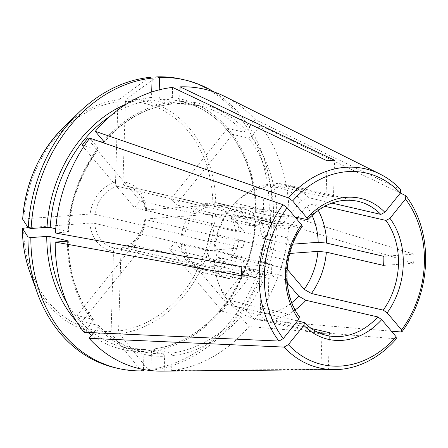 <?xml version="1.0" encoding="UTF-8"?>
<svg xmlns="http://www.w3.org/2000/svg" width="448" height="448" viewBox="0 0 448 448"><rect width="100%" height="100%" fill="white"/><g stroke="black" fill="none" stroke-linecap="round" stroke-linejoin="round"><path stroke-width="0.34" stroke-dasharray="2.24 1.68" d="M391.423 331.178L254.458 319.788L246.17 309.977L243.566 308.157A126.241 101.483 103 0 0 273.403 225.652L276.606 225.826L288.764 224.93L413.627 263.217L383.566 265.423M287.118 269.153L286.81 268.783L287.062 260.215A28.689 23.066 103 0 0 288.826 253.518L289.75 253.45M144.911 219.313C141.792 234.5 134.327 243.925 122.522 247.57L123.066 247.57C121.867 247.531 121.167 248.528 120.971 250.544A35.006 28.14 103 0 0 146.378 218.96C144.822 219.117 144.547 219.341 145.538 219.632L235.323 240.414L238.627 240.173L265.227 246.327A4021.69 578.726 -178.3 0 1 261.867 247.279A28.689 23.066 103 0 1 260.103 253.977L258.39 262.203L286.81 268.783M258.39 262.203A5045.667 1545.774 38.8 0 1 258.955 263.676A35.577 28.599 103 0 0 265.227 246.327M243.566 308.157L227.601 304.461L174.899 242.077L230.098 254.856L232.35 257.522L258.955 263.676M227.601 304.461A126.241 101.483 -77 0 1 222.124 311.27L238.084 314.966L240.694 316.786L248.976 326.598L396.312 338.856M222.124 311.27L169.422 248.886L224.622 261.666L226.873 264.331L253.478 270.486A5045.667 1545.774 38.8 0 0 252.907 269.013L281.327 275.593L287.218 282.565M174.899 242.077A31.562 25.368 -77 0 1 169.422 248.886M88.525 139.826L140.235 201.034A31.562 25.368 -77 0 0 134.753 207.844L82.051 145.46M140.235 201.034L195.434 213.814L193.183 211.148L219.783 217.308A5045.673 1545.774 38.8 0 1 222.04 219.173L230.552 218.994L257.51 225.232L250.46 225.753L222.04 219.173M250.46 225.753L233.072 205.173A63820.434 19551.795 -141.2 0 1 235.144 203.19L295.008 217.05M89.124 139.02L98.879 141.277M149.229 77.426A500074.114 288619.778 -94.2 0 0 118.821 99.719L117.919 101.987L115.528 182.442C115.606 184.526 116.234 185.825 117.421 186.346L207.206 207.127L207.323 203.118L233.929 209.272A4021.69 2321.133 -94.2 0 1 236.029 216.692L262.987 222.93L264.034 187.583A63820.434 36834.218 85.8 0 1 268.828 184.061L326.021 197.299L327.107 160.793M326.021 197.299A68.858 55.35 -77 0 1 333.502 196.75L334.583 160.244M179.945 90.905L179.631 101.629L178.433 103.611M159.219 89.835L159.012 96.858L160.278 99.434L178.231 103.589A126.241 101.483 103 0 1 199.259 105.666L178.427 103.611M156.705 76.877A500074.114 288619.778 -94.2 0 0 126.297 99.17A118.614 95.351 -77 0 1 215.746 205.061A506162.849 72837.167 -178.3 0 1 269.276 210.134A148.047 119.011 103 0 0 182.011 79.29M145.214 210.252L145.807 210.549C144.816 210.258 145.096 210.034 146.647 209.877L212.89 205.016A116.133 93.352 103 0 0 125.395 101.438L126.297 99.17M125.395 101.438L123.004 181.894C123.082 183.977 123.71 185.276 124.902 185.797L214.682 206.578L214.805 202.569L241.405 208.723A4021.69 2321.133 -94.2 0 1 243.505 216.143L270.463 222.382L271.51 187.034A63820.434 36834.218 85.8 0 1 276.304 183.512L333.502 196.75M110.309 116.088A126.241 101.483 -77 0 1 152.796 99.982L151.536 97.406L151.693 92.03M152.796 99.982L170.755 104.138A126.241 101.483 103 0 0 103.97 141.792M172.592 87.41L172.15 102.178L171.024 104.149C145.785 107.43 123.441 120.142 103.992 142.29M321.989 333.222L320.902 369.734A105.717 84.98 -77 0 0 328.384 369.186L329.465 332.674M311.31 328.474L272.272 319.435A63820.434 36834.218 85.8 0 1 267.753 313.757A64.221 51.626 103 0 0 291.838 302.652M144.95 219.318L145.538 219.632A31.562 25.368 103 0 1 123.066 247.57L212.85 268.352L212.733 272.362L239.333 278.522A4021.69 2321.133 -94.2 0 0 241.842 272.171L268.8 278.41L267.753 313.757M120.971 250.544L118.58 330.999A116.133 93.352 103 0 0 212.621 214.099L215.477 214.138A506162.849 72837.167 -178.3 0 1 269.007 219.218L271.886 219.884L255.987 221.054L255.444 221.497L273.403 225.652M215.477 214.138A118.614 95.351 -77 0 1 119.342 333.654L118.58 330.999M119.342 333.654A506156.409 292130.199 -94.2 0 0 148.019 369.622L150.898 370.289L151.469 350.98L152.869 349.014L170.822 353.175L172.088 355.751L171.651 370.518A143.455 115.321 103 0 0 248.976 326.598M255.024 221.273C252.476 285.012 204.445 344.462 152.594 349.003L152.869 349.014A126.241 101.483 -77 0 0 255.444 221.497L255.046 221.29M328.384 369.186L171.651 370.518M400.742 189.666L255.119 119.599L246.215 130.67L243.516 132.065L227.55 128.369L170.912 198.783L226.111 211.562A31.562 25.368 103 0 0 217.146 206.993A31.562 25.368 103 0 0 214.682 206.578M282.878 223.373L275.828 223.888L248.87 217.65L254.458 216.793L282.878 223.373L301.566 200.144A63820.434 32539.657 139.8 0 1 308.997 197.77L331.89 203.073M254.458 216.793A5045.673 2572.601 -40.2 0 0 255.13 214.715A35.577 28.599 103 0 0 244.653 209.238A35.577 28.599 103 0 0 241.405 208.723M226.111 211.562L228.53 208.555L255.13 214.715M217.146 206.993L127.361 186.211A31.562 25.368 103 0 1 145.807 210.549L235.592 231.33L238.896 231.09A35.577 28.599 103 0 0 233.626 214.586L231.207 217.594L176.008 204.82L232.652 134.406L248.612 138.102L251.311 136.702L260.221 125.63L400.355 193.06M233.626 214.586L260.226 220.746A5045.667 2572.601 -40.2 0 1 259.554 222.824L287.974 229.404L296.498 218.814M312.038 215.382A64.221 51.626 103 0 0 306.662 206.175L297.461 217.616M306.662 206.175A63820.434 32539.657 139.8 0 1 314.093 203.806L324.733 206.27M170.912 198.783A31.562 25.368 -77 0 1 176.008 204.82M227.55 128.369A126.241 101.483 -77 0 1 232.652 134.406M77.006 315.521L133.65 245.106A31.562 25.368 -77 0 0 138.746 251.138L82.102 321.552A126.241 101.483 -77 0 1 77.006 315.521L93.352 319.463M82.102 321.552L98.42 325.461M98.426 325.444C110.902 338.946 125.535 347.682 142.318 351.646A126.241 101.483 103 0 1 98.062 325.248L98.022 327.258L93.621 332.73M138.746 251.138L193.945 263.917L191.526 266.924L218.131 273.084A5045.673 2572.601 -40.2 0 0 220.489 271.393L248.909 277.973L230.222 301.202A63820.434 32539.657 139.8 0 0 232.103 305.726L297.539 320.874M28.118 227.64L89.852 223.11L94.679 223.362L184.464 244.149L181.16 244.39L207.76 250.55A4021.69 578.726 -178.3 0 0 215.734 250.667L242.693 256.906L213.59 259.045A63820.434 9183.804 1.7 0 0 214.458 260.4L271.65 273.638L241.595 275.845M271.65 273.638A68.858 55.35 -77 0 1 271.925 264.555L241.864 266.762M55.479 232.999L68.572 231.862M55.765 228.788L68.174 231.661A126.241 101.483 103 0 1 98.017 149.156L98.515 149.066M117.919 101.987A116.133 93.352 103 0 0 23.878 218.893L22.68 219.234M23.878 218.893L90.121 214.026L94.948 214.284L184.733 235.066L181.429 235.306L208.034 241.466A4021.69 578.726 -178.3 0 0 216.003 241.584L242.962 247.822L213.858 249.962A63820.434 9183.804 1.7 0 0 214.726 251.317L271.925 264.555M413.627 263.217A105.717 84.98 -77 0 0 413.896 254.134L383.835 256.34M146.378 218.96L212.621 214.099M261.867 247.279L288.826 253.518M115.237 367.758A148.047 119.011 103 0 0 140.538 370.171A506156.409 292130.199 -94.2 0 1 111.86 334.202L111.104 331.548L113.49 251.093C113.686 249.077 114.386 248.086 115.59 248.119L205.374 268.901L205.251 272.91L231.857 279.07A4021.69 2321.133 -94.2 0 0 234.366 272.72L261.324 278.958L260.277 314.306A64.221 51.626 103 0 1 230.222 301.202M193.945 263.917A31.562 25.368 103 0 0 202.91 268.486L115.59 248.119A31.562 25.368 103 0 1 113.126 247.705A31.562 25.368 103 0 1 94.679 223.362M244.065 263.374L243.813 271.936L215.393 265.356L217.106 257.13L244.065 263.374A28.689 23.066 103 0 1 242.693 256.906M143.461 369.499L143.993 351.529L145.387 349.563L163.346 353.724L164.612 356.3L164.17 371.067A143.455 115.321 103 0 1 161.694 371.123M163.346 353.724A126.241 101.483 103 0 1 142.318 351.646L124.365 347.491L145.387 349.563A126.241 101.483 -77 0 1 124.365 347.491A126.241 101.483 -77 0 1 93.352 333.066M268.8 278.41A28.689 23.066 103 0 0 274.277 276.108L281.327 275.593M84.213 145.958L98.017 149.156L98.067 147.952L89.785 138.141M214.726 251.317A68.858 55.35 103 0 1 229.667 210.006A63820.434 19551.795 -141.2 0 0 227.595 211.982L244.978 232.562L244.726 241.125A28.689 23.066 103 0 0 242.962 247.822M227.595 211.982A64.221 51.626 103 0 0 213.858 249.962M269.276 210.134L272.154 210.801L256.256 211.971L255.718 212.414L273.672 216.574L276.875 216.742L289.033 215.852A143.455 115.321 103 0 0 260.221 125.63M255.315 212.212L255.718 212.414A126.241 101.483 -77 0 0 181.3 101.511A126.241 101.483 -77 0 0 160.278 99.434M301.566 200.144A64.221 51.626 103 0 0 271.51 187.034M275.828 223.888A28.689 23.066 103 0 0 272.362 222.718A28.689 23.066 103 0 0 270.463 222.382M308.997 197.77A68.858 55.35 103 0 0 286.076 184.666A68.858 55.35 103 0 0 276.304 183.512M272.154 210.801A148.047 119.011 103 0 0 213.948 91.935M148.019 369.622A148.047 119.011 103 0 0 269.007 219.218M150.898 370.289A148.047 119.011 103 0 0 271.886 219.884M238.896 231.09L265.502 237.25A4021.69 578.726 -178.3 0 1 262.136 238.196L289.094 244.434A28.689 23.066 103 0 0 287.722 237.972L287.974 229.404M289.094 244.434L292.774 244.166M318.22 210.336A68.858 55.35 103 0 0 314.093 203.806M248.909 277.973L255.959 277.452A28.689 23.066 103 0 0 259.426 278.622A28.689 23.066 103 0 0 261.324 278.958M232.103 305.726A68.858 55.35 103 0 0 255.018 318.836A68.858 55.35 103 0 0 264.79 319.984A63820.434 36834.218 85.8 0 1 260.277 314.306M207.206 207.127A31.562 25.368 103 0 0 195.434 213.814M207.323 203.118A35.577 28.599 103 0 0 193.183 211.148M236.029 216.692A28.689 23.066 103 0 0 230.552 218.994M233.929 209.272A35.577 28.599 103 0 0 219.783 217.308M262.987 222.93A28.689 23.066 103 0 0 257.51 225.232M264.034 187.583A64.221 51.626 103 0 0 235.71 202.451A64.221 51.626 103 0 0 233.072 205.173M268.828 184.061A68.858 55.35 103 0 0 238.185 200.049A68.858 55.35 103 0 0 235.144 203.19M215.734 250.667A28.689 23.066 103 0 0 217.106 257.13M243.813 271.936L225.126 295.165A64.221 51.626 103 0 1 217.594 280.722L218.758 283.97A68.858 55.35 103 0 0 227.007 299.695L299.426 316.714M213.59 259.045A64.221 51.626 103 0 0 217.594 280.722M259.426 278.622L232.462 272.384A28.689 23.066 103 0 1 229.001 271.214L255.959 277.452M232.462 272.384A28.689 23.066 103 0 0 234.366 272.72M241.842 272.171A28.689 23.066 103 0 0 247.318 269.87L274.277 276.108M215.746 205.061L212.89 205.016M248.87 217.65A28.689 23.066 103 0 0 245.403 216.479A28.689 23.066 103 0 0 243.505 216.143M216.003 241.584A28.689 23.066 103 0 1 217.767 234.886L244.726 241.125M202.91 268.486A31.562 25.368 103 0 0 205.374 268.901M133.65 245.106L188.849 257.88L186.43 260.893L213.03 267.047A5045.673 2572.601 -40.2 0 0 215.393 265.356M184.464 244.149A31.562 25.368 103 0 0 188.849 257.88M230.098 254.856A31.562 25.368 103 0 0 235.323 240.414M212.85 268.352A31.562 25.368 103 0 0 224.622 261.666M181.16 244.39A35.577 28.599 103 0 0 186.43 260.893M207.76 250.55A35.577 28.599 103 0 0 213.03 267.047M212.733 272.362A35.577 28.599 103 0 0 226.873 264.331M239.333 278.522A35.577 28.599 103 0 0 253.478 270.486M252.907 269.013L247.318 269.87M134.753 207.844L189.958 220.623A31.562 25.368 103 0 0 184.733 235.066M189.958 220.623L187.706 217.958A35.577 28.599 103 0 0 181.429 235.306M217.767 234.886L216.558 225.982A5045.673 1545.774 38.8 0 0 214.306 224.118A35.577 28.599 103 0 0 208.034 241.466M187.706 217.958L214.306 224.118M232.35 257.522A35.577 28.599 103 0 0 238.627 240.173M228.53 208.555A35.577 28.599 103 0 0 218.053 203.078A35.577 28.599 103 0 0 214.805 202.569M235.592 231.33A31.562 25.368 103 0 0 231.207 217.594M262.136 238.196A28.689 23.066 103 0 0 260.764 231.728L287.722 237.972M265.502 237.25A35.577 28.599 103 0 0 260.226 220.746M259.554 222.824L260.764 231.728M191.526 266.924A35.577 28.599 103 0 0 202.003 272.401A35.577 28.599 103 0 0 205.251 272.91M229.001 271.214L220.489 271.393M218.131 273.084A35.577 28.599 103 0 0 228.609 278.561A35.577 28.599 103 0 0 231.857 279.07M254.458 319.788A143.455 115.321 103 0 0 288.764 224.93M413.896 254.134L289.033 215.852M140.538 370.171L143.422 370.838M255.119 119.599A143.455 115.321 103 0 0 225.221 96.684M320.902 369.734L164.17 371.067M264.79 319.984L317.694 332.231M272.272 319.435A68.858 55.35 103 0 0 295.176 309.898M214.458 260.4A68.858 55.35 103 0 0 218.758 283.97M229.667 210.006L301.493 226.632L302.249 226.486M260.103 253.977L287.062 260.215M67.906 241.119A126.241 101.483 103 0 0 92.966 319.211L92.926 321.227L84.022 332.298M227.007 299.695A63820.434 32539.657 139.8 0 1 225.126 295.165M244.978 232.562L216.558 225.982M111.86 334.202A118.614 95.351 -77 0 1 29.87 272.188M23.604 227.976A116.133 93.352 103 0 0 111.104 331.548M89.852 223.11A35.006 28.14 103 0 0 113.49 251.093M286.076 184.666L357.907 201.292A68.858 55.35 103 0 0 306.975 219.817M92.859 332.696A126.241 101.483 -77 0 1 66.998 303.201M143.993 351.529A128.537 103.326 -77 0 1 91.616 335.222M88.026 332.478A128.537 103.326 -77 0 1 76.3 321.255M98.067 147.952A128.537 103.326 103 0 0 67.637 232.103M243.516 132.065A126.241 101.483 103 0 0 199.259 105.666L181.3 101.511C223.961 110.454 255.982 157.886 255.293 212.229M246.215 130.67A128.537 103.326 103 0 0 179.631 101.629M159.012 96.858A128.537 103.326 -77 0 1 256.256 211.971M146.647 209.877A35.006 28.14 103 0 0 123.004 181.894M145.18 210.258C143.265 196.913 137.329 188.899 127.361 186.211A31.562 25.368 103 0 0 124.902 185.797M115.528 182.442A35.006 28.14 103 0 0 90.121 214.026M63.33 127.63A118.614 95.351 -77 0 1 118.821 99.719M117.421 186.346A31.562 25.368 103 0 0 94.948 214.284M255.987 221.054A128.537 103.326 -77 0 1 151.469 350.98M126.599 103.958A128.537 103.326 -77 0 1 151.536 97.406M172.15 102.178A128.537 103.326 103 0 0 103.55 141.142M98.022 327.258A128.537 103.326 103 0 0 164.612 356.3M170.822 353.175A126.241 101.483 103 0 0 238.084 314.966M172.088 355.751A128.537 103.326 103 0 0 240.694 316.786M303.929 322.353A68.858 55.35 103 0 0 326.85 335.462L255.018 318.836M301.493 226.632A68.858 55.35 103 0 0 298.833 316.322M273.672 216.574A126.241 101.483 103 0 0 248.612 138.102M246.17 309.977A128.537 103.326 103 0 0 276.606 225.826M276.875 216.742A128.537 103.326 103 0 0 251.311 136.702M67.362 241.186A128.537 103.326 103 0 0 92.926 321.227M68.6 231.885C70.728 200.833 80.707 173.225 98.543 149.066M235.71 202.451L238.185 200.049M272.362 222.718L245.403 216.479M244.653 209.238L218.053 203.078M228.609 278.561L202.003 272.401M68.331 240.929C68.634 271.774 76.983 297.948 93.374 319.463"/><path stroke-width="0.67" d="M391.423 331.178L401.789 332.041L401.587 329.918L387.167 312.85L383.258 310.122A68.858 55.35 103 0 0 385.918 220.433L324.733 206.27M287.118 269.153L304.192 289.363A63820.434 19551.795 -141.2 0 0 311.427 293.496L383.258 310.122M291.838 302.652A64.221 51.626 103 0 0 298.715 296.173L287.218 282.565M298.715 296.173A63820.434 19551.795 -141.2 0 0 305.95 300.306L377.776 316.932L381.69 319.659L396.11 336.728L396.312 338.856A102.161 82.124 103 0 1 334.97 369.617L161.694 371.123A143.455 115.321 103 0 1 89.118 338.33L93.621 332.73M88.525 139.826L87.534 138.65L89.124 139.02M84.213 145.958L82.051 145.46A126.241 101.483 -77 0 1 87.534 138.65M295.008 217.05L307.703 219.71L307.054 218.014L292.634 200.945L288.478 197.904L95.262 131.331L103.55 141.142L103.494 142.346L103.981 142.268M98.879 141.277L103.494 142.346A126.241 101.483 103 0 1 103.97 141.792M95.262 131.331A143.455 115.321 103 0 1 172.592 87.41L327.107 160.793A105.717 84.98 -77 0 1 334.583 160.244L180.068 86.862L179.945 90.905M159.219 89.835L159.583 77.543L156.705 76.877A148.047 119.011 103 0 1 182.011 79.29L184.89 79.957A148.047 119.011 103 0 0 159.583 77.543M79.044 112.37A148.047 119.011 103 0 0 28.241 227.83A500074.148 71960.997 -178.3 0 1 22.68 219.234A118.614 95.351 -77 0 1 63.33 127.63L79.044 112.37A148.047 119.011 103 0 1 149.229 77.426L152.107 78.092A148.047 119.011 103 0 0 31.119 228.497L47.018 227.332A128.537 103.326 -77 0 1 126.599 103.958M151.693 92.03L152.107 78.092M311.31 328.474L329.465 332.674A68.858 55.35 -77 0 1 321.989 333.222L317.694 332.231M288.478 197.904A102.161 82.124 103 0 1 380.212 174.177A102.161 82.124 103 0 1 400.742 189.666L400.372 193.032L384.877 212.302L380.822 214.396A68.858 55.35 103 0 0 357.907 201.292C339.763 197.602 323.03 203.762 307.703 219.761M331.89 203.073L380.822 214.396M297.461 217.616L296.498 218.814M400.355 193.06L405.838 195.698L405.468 199.069L389.973 218.333L385.918 220.433M297.539 320.874L304.45 322.644L303.867 325.371L288.366 344.641L284.049 347.094L89.118 338.33M55.205 242.077L241.595 275.845A105.717 84.98 -77 0 1 241.864 266.762L55.479 232.999A143.455 115.321 103 0 1 89.785 138.141L283.002 204.714A102.161 82.124 103 0 0 278.953 341.062L84.022 332.298A143.455 115.321 103 0 1 55.205 242.077L67.362 241.186L67.906 240.738A126.241 101.483 103 0 0 67.906 241.119M47.018 227.332L50.221 227.5L55.765 228.788M28.241 227.83L31.119 228.497M63.33 127.63C39.071 152.107 25.519 182.627 22.669 219.184L22.68 219.234M66.998 303.201A126.241 101.483 -77 0 1 49.946 236.583L46.749 236.415L30.85 237.58L27.972 236.914A500074.148 71960.997 -178.3 0 1 22.411 228.312A118.614 95.351 -77 0 0 29.87 272.188C24.948 258.412 22.462 243.774 22.4 228.278L28.118 227.64M49.946 236.583L68.303 240.946M318.22 210.336A68.858 55.35 103 0 1 326.642 243.102L383.835 256.34A68.858 55.35 -77 0 1 383.566 265.423L326.374 252.179A63820.428 9183.804 1.7 0 0 317.929 251.384L289.75 253.45M27.972 236.914A148.047 119.011 103 0 0 37.274 292.802A148.047 119.011 103 0 0 115.237 367.758L118.115 368.424A148.047 119.011 103 0 0 143.422 370.838L143.461 369.499M304.192 289.363A64.221 51.626 103 0 0 317.929 251.384M213.948 91.935A148.047 119.011 103 0 0 184.89 79.957M292.774 244.166L318.198 242.301A64.221 51.626 103 0 0 312.038 215.382M326.642 243.102A63820.428 9183.804 1.7 0 0 318.198 242.301M30.85 237.58A148.047 119.011 103 0 0 118.115 368.424M401.789 332.041A102.161 82.124 103 0 0 405.838 195.698M401.587 329.918A98.241 78.971 103 0 0 405.468 199.069M380.212 174.177L225.221 96.684A143.455 115.321 103 0 0 180.068 86.862M400.372 193.032A98.241 78.971 103 0 0 292.634 200.945M302.249 226.486L301.577 224.823L287.157 207.754A98.241 78.971 103 0 0 283.27 338.604L278.953 341.062M299.426 316.714L298.771 319.34L283.27 338.604M284.049 347.094A102.161 82.124 103 0 0 334.97 369.617M288.366 344.641A98.241 78.971 103 0 0 396.11 336.728M295.176 309.898A68.858 55.35 103 0 0 305.95 300.306M287.157 207.754L283.002 204.714M311.427 293.496A68.858 55.35 103 0 0 326.374 252.179M384.877 212.302A72.302 58.122 103 0 0 307.054 218.014M93.352 333.066A126.241 101.483 -77 0 1 92.859 332.696M91.616 335.222A128.537 103.326 -77 0 1 88.026 332.478M76.3 321.255A128.537 103.326 -77 0 1 46.749 236.415M387.167 312.85A72.302 58.122 103 0 0 389.973 218.333M50.221 227.5A126.241 101.483 -77 0 1 110.309 116.088M301.577 224.823A72.302 58.122 103 0 0 298.771 319.34M303.867 325.371A72.302 58.122 103 0 0 381.69 319.659M304.444 322.616C310.94 329.202 318.41 333.48 326.85 335.462A68.858 55.35 103 0 0 377.776 316.932M29.87 272.188L37.274 292.802M302.299 226.475C282.974 252.437 281.848 293.854 299.466 316.725"/></g></svg>
